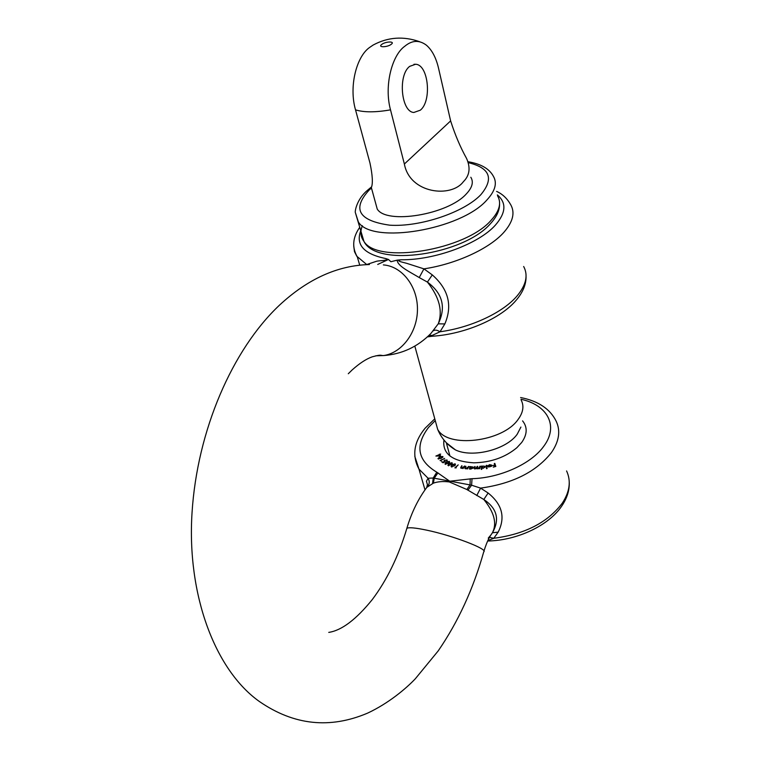<?xml version="1.0" encoding="UTF-8"?>
<svg xmlns="http://www.w3.org/2000/svg" width="761" height="761" viewBox="0 0 761 761"><rect width="100%" height="100%" fill="white"/><g stroke="black" fill="none" stroke-linecap="round" stroke-linejoin="round"><path stroke-width="1.14" d="M430.945 333.413L438.241 323.825C446.241 307.311 442.626 293.394 427.416 282.084L419.225 277.556C409.732 271.791 397.451 266.103 397.175 260.148L401.266 259.758C393.808 260.88 404.871 262.545 408.058 263.763L423.925 268.861L432.286 274.892C448.495 289.17 452.671 305.513 444.843 323.929L440.029 331.767L432.058 335.477L433.323 336.162M366.374 264.638L376.552 261.261C379.168 260.528 390.193 260.585 385.732 258.55L388.471 259.472L390.916 261.727L397.175 260.148M483.948 551.107C487.411 540.015 490.132 536.201 490.855 535.059L492.424 532.767C499.948 519.487 497.076 508.386 483.796 499.473L466.864 489.513L449.237 481.922C443.054 481.171 437.775 481.58 433.38 483.149L426.835 487.363M427.168 486.926L427.539 484.919L426.445 481.313L428.062 478.241L433.218 478.022L471.592 485.214L480.591 488.115L488.134 493.023C502.25 504.391 505.589 517.432 498.151 532.148L493.803 538.284L487.839 540.605M435.254 420.567L428.557 427.397C414.764 445.632 417.513 460.567 436.785 472.2L433.218 478.022L432.581 483.492M522.588 420.881C527.639 427.225 527.335 434.426 521.685 442.483L516.833 447.734C505.161 457.428 490.807 462.46 473.761 462.831C452.224 461.385 442.284 453.784 443.939 440.01M489.732 464.895L487.934 465.732L489.637 464.638L491.758 465.152L491.549 466.284L488.457 466.959L487.896 466.255L491.34 465.494L489.732 464.895M481.789 469.347L481.304 469.423L481.447 466.093L485.29 466.303L483.359 468.272L481.856 467.977L481.789 469.347M469.394 468.995L469.975 466.541L473.266 467.083L473.285 467.834L470.831 469.09L469.394 468.995M464.819 466.122L463.088 468.519L460.643 467.958L461.851 465.675L461.109 467.444L461.623 468.053L464.819 466.122M454.983 463.82L455.449 464.153L454.602 465.846L451.092 466.626L451.91 464.923L454.983 463.82L455.316 465.066M449.323 461.385L448.429 463.43L444.966 463.991L446.136 462.184L449.323 461.385L449.58 462.327M441.161 460.871L440.067 460.529L444.662 458.388L440.752 460.519L441.161 460.871M440.657 455.972L435.882 456.048L440.686 454.051L439.782 454.755L440.657 455.972M436.785 472.2L449.741 481.228L472.048 478.688L471.592 485.214L467.91 490.217M442.816 456.495L441.19 458.445L437.955 458.693L439.649 456.809L442.816 456.495L442.959 457.019M443.054 462.783L441.76 461.898L443.216 462.384L444.481 461.784L443.815 461.356L444.453 460.129L447.164 460.177L446.745 461.242L446.536 460.167L444.738 460.348L444.3 461.204L445.366 461.699L443.054 462.783M452.024 462.688L451.387 464.724L447.906 465.399L448.895 463.639L452.024 462.688L452.319 463.772M456.239 467.844L454.869 467.863L458.198 464.866L455.582 467.663L456.239 467.844M468.909 466.493L467.511 468.928L464.885 468.472L465.808 466.236L465.323 468.005L465.941 468.567L468.909 466.493M480.334 466.208L479.753 468.671L474.322 468.671L474.626 466.579L475.121 466.541L474.788 468.481L475.492 468.709L477.242 466.407L477.727 466.379L477.404 468.3L478.108 468.538L480.334 466.208M486.831 465.304L487.05 468.586L486.555 468.671L486.327 465.39L486.831 465.304M494.812 463.401L495.83 466.436L493.252 467.14L495.221 466.274L494.897 465.323L492.728 465.599L494.793 465.028L494.298 463.544L494.812 463.401L495.706 466.474M388.471 259.472L377.713 264.447M429.109 335.211L432.058 335.477L430.593 335.82L431.259 336.362L427.254 336.914M366.812 264.619L356.804 256.257L354.493 251.691L353.713 245.889M433.466 330.778C434.883 329.656 437.071 329.989 440.029 331.767C471.278 327.591 503.592 312.295 517.432 295.506C526.203 284.747 528.277 275.073 523.663 266.493M432.286 274.892L427.416 282.084C439.316 297.085 442.931 311.002 438.241 323.825L444.843 323.929M419.225 277.556L423.925 268.861C456.001 264.077 489.342 248.714 503.801 232.409C512.971 221.946 515.264 212.69 510.679 204.642C507.083 198.374 502.393 193.96 496.591 191.401M489.466 537.38L493.803 538.284C524.852 534.203 547.692 522.493 562.303 503.145C569.78 491.701 571.207 480.962 566.584 470.935M488.134 493.023L483.796 499.473C494.27 512.296 497.152 523.387 492.424 532.767L498.151 532.148M476.757 495.554L480.591 488.115C512.553 483.673 536.153 471.849 551.392 452.633C559.173 441.313 560.743 430.793 556.11 421.071C550.013 408.847 538.179 400.999 520.61 397.537M427.882 486.165C429.632 483.673 429.689 481.028 428.062 478.241L418.969 469.09L414.802 456.334M426.75 487.478L427.311 484.985L427.435 486.564C418.483 498.341 411.615 512.277 406.85 528.362L406.612 529.19M439.734 455.497L439.373 454.193M439.934 455.915L439.592 454.498M440.115 455.982L439.782 454.755M439.877 455.687L439.325 454.945L437.375 455.753L439.953 455.991M438.46 458.569L440.98 458.217L442.398 456.686L439.868 457.028L438.593 459.073L438.403 458.502M442.331 462.288L442.151 461.661M444.557 462.07L444.3 461.204M447.164 460.786L446.935 459.939M444.681 462.022L444.51 461.404M445.623 463.991L448.115 463.249L449.152 461.794L446.46 462.355L445.737 464.4M448.61 465.418L451.045 464.571L451.939 463.135L449.247 463.782L448.372 465.228L448.724 465.808M451.863 466.683L454.241 465.713L454.983 464.315L452.281 465.047L451.558 466.445L451.967 467.045M463.088 468.519L462.964 468.025M461.975 466.16L461.851 465.675M463.363 468.139L463.211 467.577M464.514 466.55L464.381 466.055M465.96 466.797L465.808 466.236M467.663 468.662L467.492 468.005M468.605 467.026L468.453 466.455M470.184 467.349L469.975 466.541M469.889 467.758L470.926 468.786L472.781 467.225L471.772 466.788L469.889 467.758M472.942 468.319L472.809 467.815M474.883 467.568L474.626 466.579M477.489 467.378L477.242 466.407M480.096 467.225L479.839 466.236M481.78 469.356L481.447 466.093M481.856 467.216L483.33 467.977L484.9 466.797L483.416 466.036L481.856 467.216M485.061 467.454L484.9 466.797M486.84 468.624L486.327 465.39M491.539 466.293L491.34 465.494M491.33 465.77L488.486 466.398L490.046 466.778L491.33 465.77L491.482 466.35M488.648 467.035L488.486 466.398M520.905 427.064L517.223 434.208C506.522 449.58 472.543 458.189 455.506 449.951L446.545 442.95M420.31 110.202C432.058 100.994 428.5 64.504 415.563 64.266L409.694 66.35C397.708 75.187 401.209 111.991 413.841 112.466L420.31 110.202M450.626 120.904L438.507 68.09C436.024 57.627 431.982 49.979 426.369 45.165C419.244 39.838 412.062 40.19 404.814 46.231C391.925 55.211 383.972 85.888 390.507 109.85L404.367 164.024L450.626 120.904C455.049 134.764 460.357 147.282 466.569 158.45C470.707 167.8 469.642 175.544 463.382 181.689C451.349 198.088 409.856 193.855 404.367 164.024M390.507 109.85C375.573 112.466 363.91 112.476 355.52 109.86C348.719 86.383 356.576 56.285 369.703 47.391L373.194 45.013M355.52 109.86L369.979 163.063C372.576 175.382 373.033 183.563 371.349 187.606L371.016 188.68M375.354 202.217L377.237 209.056C386.388 224.685 447.782 214.678 466.227 194.026C472.258 187.653 473.799 182.06 470.821 177.256M383.354 264.904C401.894 266.217 417.523 286.069 417.456 309.042C417.589 332.015 402.074 352.904 383.601 355.568L375.858 355.796M369.399 264.552C337.741 265.37 307.786 278.897 279.515 305.132C232.257 349.575 197.194 430.65 192.038 512.667C186.73 594.855 215.173 670.27 259.511 701.594C293.917 725.281 329.96 729.114 367.649 713.105C388.719 703.25 406.193 688.42 415.278 678.822L438.184 650.921C458.132 621.908 473.313 588.89 483.73 551.849C488.619 549.318 452.633 535.525 426.541 530.122C415.268 527.763 408.705 527.183 406.85 528.362C398.507 556.291 386.978 580.034 372.262 599.592C356.1 619.559 341.594 630.488 328.752 632.391M472.048 478.688C500.386 477.946 531.587 463.658 543.896 446.089C559.021 425.827 547.387 404.947 521 399.268M401.266 259.758C434.607 260.233 478.888 243.843 495.411 225.094C506.017 212.842 506.664 202.778 497.342 194.892M360.828 230.507C355.444 244.633 363.748 253.984 385.732 258.55M431.563 336.324L432.942 336.191C465.361 333.993 501.109 318.469 516.377 299.986M466.864 489.513L470.06 484.852L470.212 478.793M433.38 483.149L434.274 478.146L437.975 472.847M428.69 335.601L430.593 335.82M461.099 467.454L460.957 466.902M463.877 467.425L463.744 466.931M465.437 468.805L465.085 467.492M468.091 467.92L467.939 467.349M474.56 468.89L474.303 467.92M477.385 468.805L477.014 467.368M479.849 468.262L479.601 467.283M467.768 161.684C480.686 163.777 489.199 168.6 493.318 176.162C497.39 182.973 495.268 190.887 486.945 199.924C460.947 229.984 371.758 244.595 358.412 222.031L355.435 212.842M371.159 188.271L369.247 189.965C351.763 209.028 358.583 220.766 389.727 225.18C419.939 227.235 464.2 212.367 480.895 194.635C494.231 178.493 489.951 167.82 468.053 162.597M362.388 225.732C359.972 231.572 360.486 236.785 363.929 241.37C377.361 264.457 465.761 250.35 491.378 219.967C499.577 210.854 501.632 202.806 497.551 195.834M435.387 421.033L437.642 429.271C447.306 448.457 502.602 442.112 518.079 419.482C523.188 412.519 524.224 406.07 521.19 400.115M381.622 44.528C377.475 47.667 387.72 47.334 391.382 44.195C395.463 41.056 385.247 41.427 381.622 44.528M348.291 373.737L352.096 369.989C359.553 363.301 366.26 358.916 372.215 356.833C382.203 354.15 380.043 355.606 383.601 355.568C402.065 354.16 417.846 346.769 430.935 333.423M569.247 482.179C569.58 490.094 567.154 497.941 561.97 505.723M434.778 418.826L425.019 428.31C413.841 442.017 411.825 455.611 418.969 469.09L424.999 489.865M516.738 299.558C523.064 291.901 526.165 284.234 526.051 276.547M359.715 265.142L357.337 256.971C351.782 247.296 352.628 237.346 359.867 227.13M561.808 505.96C548.89 525.48 517.242 540.491 487.649 541.014M490.855 535.059L488.258 538.103M442.502 456.923L442.655 457.513M446.745 460.548L446.897 461.109M445.442 463.83L445.594 464.381M449.218 462.022L449.38 462.621M448.372 465.228L448.524 465.78M452.005 463.382L452.167 463.991M451.558 466.445L451.711 467.007M455.049 464.562L455.221 465.19M461.118 467.806L461.252 468.31M465.361 468.319L465.494 468.824M469.898 468.338L470.06 468.938M472.866 467.568L473.038 468.215M474.788 468.481L474.931 469.004M477.404 468.3L477.547 468.843M481.932 467.558L482.074 468.12M490.407 223.724C463.772 254.545 376.638 267.834 363.929 241.37L355.435 212.842C354.578 212.176 356.519 199.572 367.125 190.592L371.53 186.883M414.812 346.055L437.642 429.271C441.304 438.127 447.259 445.023 455.506 449.951M413.965 64.304L415.563 64.266M371.349 187.606L377.237 209.056M449.932 456.001L446.327 442.721M419.701 41.722C403.397 35.986 387.901 37.089 373.194 45.023M490.731 223.373C496.667 216.828 499.616 210.407 499.577 204.11"/></g></svg>
